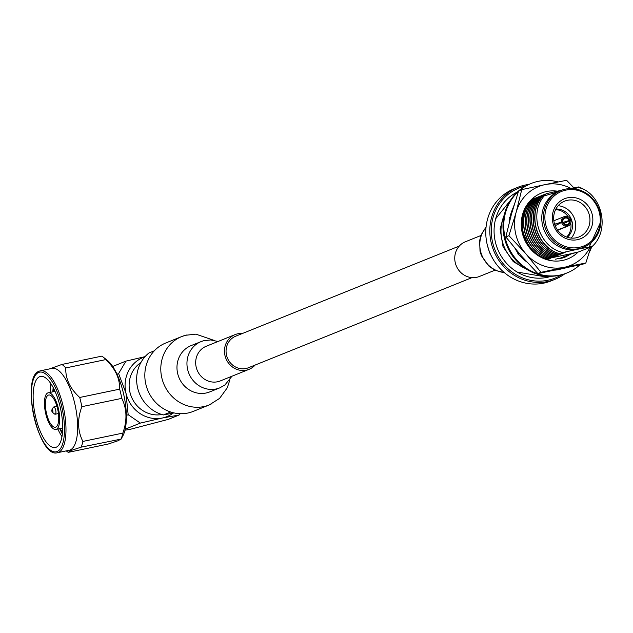 <?xml version="1.0" encoding="UTF-8"?>
<svg xmlns="http://www.w3.org/2000/svg" width="633" height="633" viewBox="0 0 633 633"><rect width="100%" height="100%" fill="white"/><g stroke="black" fill="none" stroke-linecap="round" stroke-linejoin="round"><path stroke-width="0.95" d="M459.265 246.071L235.705 336.194A17.012 15.841 68 0 0 226.899 356.569A17.012 15.841 68 0 0 245.913 368.517A17.012 15.841 68 0 0 248.429 367.749L471.989 277.626M524.346 210.488L521.79 229.644L529.56 247.82A35.44 33.003 -112 0 1 541.357 193.105A35.44 33.003 -112 0 1 557.341 191.166M556.834 192.234L532.519 199.292M578.151 252.045A35.44 33.003 -112 0 1 567.864 258.85A35.44 33.003 -112 0 1 552.459 260.859L545.345 258.929M548.787 258.399L573.617 253.176M570.847 188.373A42.53 39.602 68 0 0 565.688 186.126A42.53 39.602 68 0 0 544.973 184.638L521.734 189.631L518.633 190.881L511.424 214.223L505.83 236.908L521.046 255.574L537.876 273.583L582.74 264.238L585.834 262.988L590.961 246.886M573.894 187.827L566.59 180.286L544.973 184.638A42.53 39.602 68 0 0 516.14 212.316L508.924 235.658L505.83 236.908M567.864 258.85L567.848 258.857A35.44 33.003 -112 0 1 567.841 258.857A35.44 33.003 -112 0 1 549.982 260.472A35.44 33.003 -112 0 1 545.353 259.198A35.44 33.003 -112 0 1 527.977 245.731A35.44 33.003 -112 0 1 541.35 193.105L541.357 193.105M521.734 189.631L516.14 212.316A42.53 39.602 68 0 0 525.762 253.667L540.978 272.332L537.876 273.583M508.924 235.658L525.762 253.667A42.53 39.602 68 0 0 564.217 267.332L585.834 262.988M540.978 272.332L564.217 267.332A42.53 39.602 68 0 0 590.043 247.376M527.977 245.731L529.56 247.82M564.327 257.425L569.217 254.695M565.016 257.164L570.681 254.078M564.414 257.394L569.32 254.68M555.355 259.214L565.103 257.125L570.784 254.055M549.982 260.472L552.459 260.859M566.749 273.052A48.203 44.88 -112 0 1 566.361 273.211A48.203 44.88 -112 0 1 559.248 275.371A48.203 44.88 -112 0 1 508.077 248.373A48.203 44.88 -112 0 1 518.617 190.929M518.704 190.857A48.203 44.88 -112 0 1 530.319 183.799A48.203 44.88 -112 0 1 530.699 183.649M579.844 264.879A48.203 44.88 -112 0 1 567.128 272.902A48.203 44.88 -112 0 1 560.015 275.062A48.203 44.88 -112 0 1 509.146 248.666A48.203 44.88 -112 0 1 518.443 191.459M519.471 190.549A48.203 44.88 -112 0 1 531.087 183.491A48.203 44.88 -112 0 1 538.2 181.331A48.203 44.88 -112 0 1 558.187 181.94M509.241 222.405A42.53 39.602 -112 0 1 512.026 210.441A42.53 39.602 -112 0 1 512.216 209.958L513.917 205.63M526.743 261.927A42.53 39.602 -112 0 1 523.333 259.047A42.53 39.602 -112 0 1 522.953 258.683L517.699 253.77L518.395 253.58A42.53 39.602 -112 0 1 515.04 248.508M561.946 268.724A42.53 39.602 -112 0 1 555.41 270.085M565.293 268.02L564.011 268.788L564.027 268.028M591.736 246.712A48.203 44.88 -112 0 1 589.236 252.52M510.507 217.57L509.937 217.523M564.011 268.788L564.09 268.273M517.699 253.77L519.147 253.382M518.981 253.192L518.316 253.477M480.969 235.492L465.358 241.782A18.713 17.423 68 0 0 455.673 264.19A18.713 17.423 68 0 0 476.594 277.333A18.713 17.423 68 0 0 479.355 276.494L494.959 270.204M563.046 222.365L569.107 220.537A3.402 3.165 -112 0 0 565.451 218.029L564.05 218.63M566.685 224.762L566.994 224.636A3.402 3.165 -112 0 0 569.194 220.901L563.789 223.631M558.401 223.196A3.402 3.165 -112 0 1 558.836 223.845M525.604 186.055A48.488 45.141 68 0 0 492.632 242.518A48.488 45.141 68 0 0 547.854 280.261A48.488 45.141 68 0 0 561.408 274.857M564.794 273.804A49.619 46.201 -112 0 1 555.054 279.303A49.619 46.201 -112 0 1 547.727 281.519A49.619 46.201 -112 0 1 492.26 246.68A49.619 46.201 -112 0 1 517.944 187.257A49.619 46.201 -112 0 1 525.271 185.042A49.619 46.201 -112 0 1 528.777 184.456M517.944 187.257L513.917 188.879A49.619 46.201 68 0 0 488.233 248.31A49.619 46.201 68 0 0 543.692 283.149A49.619 46.201 68 0 0 551.019 280.925L555.054 279.303M567.698 197.789A21.546 20.066 -112 0 1 592.259 214.634A21.546 20.066 -112 0 1 577.446 239.685A21.546 20.066 -112 0 1 552.894 222.84A21.546 20.066 -112 0 1 567.698 197.789M576.172 237.794A19.283 17.953 68 0 0 579.013 236.932A19.283 17.953 68 0 0 588.999 213.835A19.283 17.953 68 0 0 567.445 200.297A19.283 17.953 68 0 0 564.596 201.159A19.283 17.953 68 0 0 554.619 224.256A19.283 17.953 68 0 0 576.172 237.794M571.227 238.079A19.283 17.953 68 0 0 574.258 218.061A19.283 17.953 68 0 0 558.187 205.733M566.63 237.059A15.88 14.781 68 0 0 570.752 223.251M568.133 216.747A15.88 14.781 68 0 0 555.584 209.665M555.885 209.072A15.88 14.781 -112 0 1 571.314 219.24A15.88 14.781 -112 0 1 567.247 237.272M553.843 220.798A5.104 4.755 -112 0 1 554.16 220.656L556.138 219.857M560.134 228.972L567.239 226.282A5.104 4.755 -112 0 1 561.621 222.428L555.149 225.728M558.971 229.629L558.464 229.589M554.603 224.201L561.542 222.096A5.104 4.755 -112 0 1 564.929 216.359L565.111 218.1A3.402 3.165 -112 0 0 562.903 221.827L562.579 221.882A3.972 3.695 -112 0 1 565.19 217.467M564.335 216.557L556.193 219.841M565.91 190.106A29.45 27.417 68 0 0 545.678 224.343A29.45 27.417 68 0 0 579.235 247.368A29.45 27.417 68 0 0 599.475 213.131A29.45 27.417 68 0 0 565.91 190.106M579.108 248.627A30.582 28.477 -112 0 1 544.926 227.152A30.582 28.477 -112 0 1 560.759 190.525A30.582 28.477 -112 0 1 565.269 189.156A30.582 28.477 -112 0 1 599.459 210.631A30.582 28.477 -112 0 1 583.626 247.258A30.582 28.477 -112 0 1 579.108 248.627M560.759 190.525L559.113 191.19A30.582 28.477 68 0 0 543.28 227.817A30.582 28.477 68 0 0 577.462 249.291L562.943 252.496C537.836 247.305 527.748 210.116 546.493 193.635L561.313 190.304M504.153 215.449A38.874 36.192 68 0 0 525.564 268.558M517.39 192.028A45.497 42.364 68 0 0 496.778 246.799A45.497 42.364 68 0 0 547.173 277.357A45.497 42.364 68 0 0 551.335 276.249M518.364 253.461L517.873 252.876M531.657 199.522L531.839 199.45C513.687 215.434 522.272 251.483 546.208 258.699L546.026 258.778C522.09 251.554 513.505 215.513 531.657 199.522M533.263 198.873L533.437 198.802C515.286 214.793 523.871 250.834 547.806 258.058L547.624 258.129C523.689 250.905 515.104 214.864 533.263 198.873M534.861 198.232L535.035 198.161C516.884 214.144 525.469 250.193 549.404 257.409L549.222 257.489C525.295 250.264 516.702 214.223 534.861 198.232M536.46 197.583L536.634 197.512C518.482 213.503 527.067 249.544 551.003 256.769L550.821 256.84C526.893 249.616 518.3 213.574 536.46 197.583M538.058 196.942L538.24 196.871C520.081 212.854 528.666 248.904 552.601 256.12L552.427 256.199C528.492 248.975 519.907 212.933 538.058 196.942M539.656 196.293L539.838 196.222C521.679 212.213 530.272 248.255 554.199 255.479L554.025 255.55C530.09 248.326 521.505 212.284 539.656 196.293M541.255 195.652L541.437 195.581C523.277 211.572 531.87 247.614 555.798 254.838L555.624 254.909C531.688 247.685 523.103 211.644 541.255 195.652M542.853 195.004L543.035 194.932C524.876 210.924 533.469 246.965 557.404 254.189L557.222 254.26C533.287 247.036 524.702 210.995 542.853 195.004M544.451 194.363L544.633 194.291C526.482 210.283 535.067 246.324 559.002 253.548L558.82 253.619C534.885 246.395 526.3 210.354 544.451 194.363M590.724 246.941L591.99 246.617C608.827 231.789 603.835 199.3 583.404 189.109A35.44 33.003 68 0 0 578.641 186.957L572.477 188.104M589.125 247.582L590.391 247.266M587.527 248.231L588.793 247.907M585.929 248.872L587.195 248.555M584.33 249.521L585.596 249.196M582.724 250.162L583.998 249.845M581.126 250.81L582.4 250.486M579.527 251.451L580.801 251.135M577.597 252.425L571.48 253.548L579.195 251.776M569.581 188.618L572.643 188.033L575.872 188.674L583.476 191.641M600.954 221.336L589.204 247.005L577.462 249.291A30.582 28.477 68 0 0 581.98 247.922L583.626 247.258M583.404 189.109L577.739 187.115M559.002 253.548L562.943 252.496M557.404 254.189L565.134 252.409L558.82 253.619M555.798 254.838L563.536 253.058L557.222 254.26M554.199 255.479L561.74 253.778L555.624 254.909M552.601 256.12L560.142 254.426L554.025 255.55M551.003 256.769L558.543 255.067L552.427 256.199M549.404 257.409L556.945 255.716L550.821 256.84M547.806 258.058L555.347 256.357L549.222 257.489M546.208 258.699L553.938 256.927L547.624 258.129M545.749 259.087L552.34 257.568L546.026 258.778M549.428 258.541L550.742 258.217L549.254 258.501M573.269 253.437L569.692 254.268M570.198 254.411L568.086 254.917M568.735 255.028L566.488 255.558L568.513 255.17M568.046 255.463L564.889 256.207L567.746 255.653M567.295 255.922L563.291 256.848L566.875 256.159M566.448 256.397L561.693 257.496L565.886 256.689M565.467 256.903L560.094 258.137L564.723 257.251M564.24 257.457L558.686 258.707L562.697 257.979M589.204 247.005L591.99 246.617M546.184 193.935L544.633 194.291M544.127 194.687L543.035 194.932M542.528 195.336L541.437 195.581M540.93 195.977L539.838 196.222M539.332 196.626L538.24 196.871M537.726 197.267L536.634 197.512M536.127 197.915L535.035 198.161M534.529 198.556L533.437 198.802M532.931 199.197L531.839 199.45M565.451 218.029L565.498 217.404A3.972 3.695 -112 0 1 569.827 220.371L569.107 220.537M569.194 220.901L569.906 220.703A3.972 3.695 -112 0 1 567.295 225.111L566.994 224.636M566.986 225.174A3.972 3.695 -112 0 1 562.658 222.207L562.99 222.199A3.402 3.165 -112 0 0 566.646 224.707L567.239 226.282M564.945 216.423L565.498 217.404M565.245 216.296A5.104 4.755 -112 0 1 570.863 220.157L569.827 220.371M570.863 220.157L562.563 222.658M567.295 225.111L567.548 226.218A5.104 4.755 -112 0 0 570.942 220.482L569.906 220.703M567.548 226.218L559.968 229.32M561.621 222.428L562.658 222.207M554.635 224.311L562.903 221.827M561.542 222.096L562.579 221.882M564.509 218.338L565.111 218.1M559.904 229.344L557.982 230.127A5.104 4.755 -112 0 1 557.649 230.238M187.139 334.92A36.864 34.317 68 0 0 181.695 336.566L165.727 343.007A36.864 34.317 68 0 0 146.642 387.151A36.864 34.317 68 0 0 187.851 413.033A36.864 34.317 68 0 0 193.287 411.379L209.254 404.946A36.864 34.317 68 0 0 211.05 404.155M242.439 333.48A18.713 17.423 68 0 0 237.834 333.781A18.713 17.423 68 0 0 235.072 334.62A18.713 17.423 68 0 0 225.38 357.028A18.713 17.423 68 0 0 246.3 370.17A18.713 17.423 68 0 0 249.062 369.332A18.713 17.423 68 0 0 255.162 365.035M52.689 412.431A1.416 0.506 -101.8 0 0 52.848 410.857A1.416 0.506 -101.8 0 0 52.048 409.67A1.416 0.506 -101.8 0 0 51.906 409.812A1.416 0.506 -101.8 0 0 51.866 411.157A1.416 0.506 -101.8 0 0 52.436 412.368A1.416 0.506 -101.8 0 0 52.689 412.431M53.03 408A3.687 1.329 78.2 0 1 53.243 407.391A3.687 1.329 78.2 0 1 53.607 407.035A3.687 1.329 78.2 0 1 53.686 407.011A3.687 1.329 78.2 0 1 55.712 410.231A3.687 1.329 78.2 0 1 55.269 414.204A3.687 1.329 78.2 0 1 55.19 414.227A3.687 1.329 78.2 0 1 54.628 414.053L52.436 412.368M55.775 427.101A16.442 5.919 78.2 0 1 55.411 427.212A16.442 5.919 78.2 0 1 46.375 412.843A16.442 5.919 78.2 0 1 48.337 395.127A16.442 5.919 78.2 0 1 48.701 395.016A16.442 5.919 78.2 0 1 57.738 409.385A16.442 5.919 78.2 0 1 55.775 427.101M47.823 392.919A18.713 6.734 78.2 0 1 48.243 392.792A18.713 6.734 78.2 0 1 58.521 409.147A18.713 6.734 78.2 0 1 56.29 429.309A18.713 6.734 78.2 0 1 55.87 429.435A18.713 6.734 78.2 0 1 45.592 413.08A18.713 6.734 78.2 0 1 47.823 392.919M62.343 433.953L59.747 428.628M52.887 391.827L53.196 387.554M62.438 433.059L60.27 428.517M53.409 391.716L53.623 388.377M50.957 383.772A36.295 13.064 -101.8 0 0 50.229 392.381M57.864 429.024A36.295 13.064 -101.8 0 0 61.963 436.628M53.156 387.483L52.784 391.851M59.684 428.644L62.343 433.993M39.697 376.69A36.295 13.064 -101.8 0 0 35.369 415.786A36.295 13.064 -101.8 0 0 55.308 447.507A36.295 13.064 -101.8 0 0 56.123 447.262A36.295 13.064 -101.8 0 0 60.452 408.166A36.295 13.064 -101.8 0 0 40.512 376.445A36.295 13.064 -101.8 0 0 39.697 376.69M70.081 450A41.825 15.05 -101.8 0 0 75.074 404.938A41.825 15.05 -101.8 0 0 52.088 368.382L40.417 370.811A41.825 15.05 78.2 0 1 63.403 407.375A41.825 15.05 78.2 0 1 58.41 452.429A41.825 15.05 78.2 0 1 57.476 452.714L69.147 450.277A41.825 15.05 -101.8 0 0 70.081 450M102.775 356.775L107.293 360.335A41.825 15.05 -101.8 0 1 124.068 396.116A41.825 15.05 -101.8 0 1 122.976 435.615L121.109 439.096L81.166 447.143L70.896 450.546L68.245 452.358L108.211 444.034L118.324 440.663L121.132 438.819A46.62 16.774 -101.8 0 0 122.834 433.099C127.304 420.541 126.964 408.958 121.813 398.355A46.62 16.774 -101.8 0 0 119.669 389.145C119.843 378.32 115.198 368.477 105.727 359.607A46.62 16.774 -101.8 0 0 102.775 356.775A46.62 16.774 -101.8 0 0 101.881 356.126L61.923 364.45A46.62 16.774 -101.8 0 1 65.769 367.931C65.397 378.795 70.041 388.646 79.711 397.469L119.669 389.145M81.166 447.143A46.62 16.774 -101.8 0 0 82.868 441.423L122.834 433.099M121.813 398.355L81.847 406.679C77.186 419.275 77.527 430.859 82.868 441.423M81.847 406.679A46.62 16.774 -101.8 0 0 79.711 397.469M49.406 368.944L61.923 364.45M170.681 412.004L163.369 414.947L174.091 412.93M163.369 414.947A35.163 32.734 -112 0 1 137.606 387.831A35.163 32.734 -112 0 1 148.945 352.977L154.31 350.817M117.01 374.222L118.6 373.581L125.959 393.101L128.167 414.702L126.347 415.438M112.698 366.46L125.943 361.119L145.068 356.648M125.207 429.198L140.368 423.089L162.277 418.025L179.084 415.026L168.291 419.378L130.335 429.285L124.978 430.203M140.368 423.089L128.167 414.702M118.6 373.581L125.943 361.119M180.239 413.697L179.084 415.026M144.894 356.846A31.872 29.672 68 0 0 125.959 393.101A31.872 29.672 68 0 0 162.277 418.025A31.872 29.672 68 0 0 173.181 413.12M161.819 414.512A28.493 26.531 -112 0 1 131.332 396.614A28.493 26.531 -112 0 1 140.882 362.582M66.259 450.886L67.676 451.946A46.62 16.774 -101.8 0 0 68.245 452.358M105.727 359.607L65.769 367.931M62.683 428.027L55.87 429.435M486.025 227.421A26.934 25.083 68 0 0 480.534 251.048A26.934 25.083 68 0 0 504.2 272.506M204.783 340.467A24.948 23.231 68 0 0 201.104 341.583L191.111 345.61A24.948 23.231 68 0 0 177.659 373.502A24.948 23.231 68 0 0 206.097 393.006A24.948 23.231 68 0 0 209.776 391.89L219.762 387.871L224.889 384.999L231.979 376.216M213.986 340.348L195.866 334.153L185.477 335.292L181.695 336.566A36.864 34.317 68 0 0 161.803 377.766A36.864 34.317 68 0 0 203.81 406.592A36.864 34.317 68 0 0 209.254 404.946L219.604 398.379L227.255 387.831L229.906 379.824M235.072 334.62L206.279 346.227A18.713 17.423 68 0 0 196.19 367.14A18.713 17.423 68 0 0 217.515 381.77A18.713 17.423 68 0 0 220.276 380.931L249.062 369.332M217.989 341.504L210.71 339.945L203.684 340.712L201.104 341.583A24.948 23.231 68 0 0 187.637 369.474A24.948 23.231 68 0 0 216.075 388.986A24.948 23.231 68 0 0 219.762 387.871M57.12 451.543A40.694 14.646 -101.8 0 0 61.686 406.426A40.694 14.646 -101.8 0 0 38.708 372.418A40.694 14.646 -101.8 0 0 34.142 417.527A40.694 14.646 -101.8 0 0 57.12 451.543M39.483 371.096A41.825 15.05 78.2 0 1 40.417 370.811L39.317 371.144C20.343 376.493 38.399 458.862 57.476 452.714M530.319 183.799L531.087 183.491M566.361 273.211L567.128 272.902M509.573 217.633L510.823 217.594M487.101 244.148L489.499 252.527L493.368 259.704M486.057 227.144L481.381 234.447L479.64 240.5L480.02 251.309L481.428 255.7L489.151 266.406L495.204 270.323L504.414 272.681M549.65 276.249L546.524 277.032L517.161 272.055M495.679 218.757L516.172 193.207M528.508 270.37L513.284 261.658L503.053 246.759L500.094 228.94L505.023 212.102M568.149 226.021L561.178 228.829M56.946 406.331L53.686 407.011M48.243 392.792L55.047 391.376M58.45 413.547L55.19 414.227M51.906 409.812L53.243 407.391"/></g></svg>
